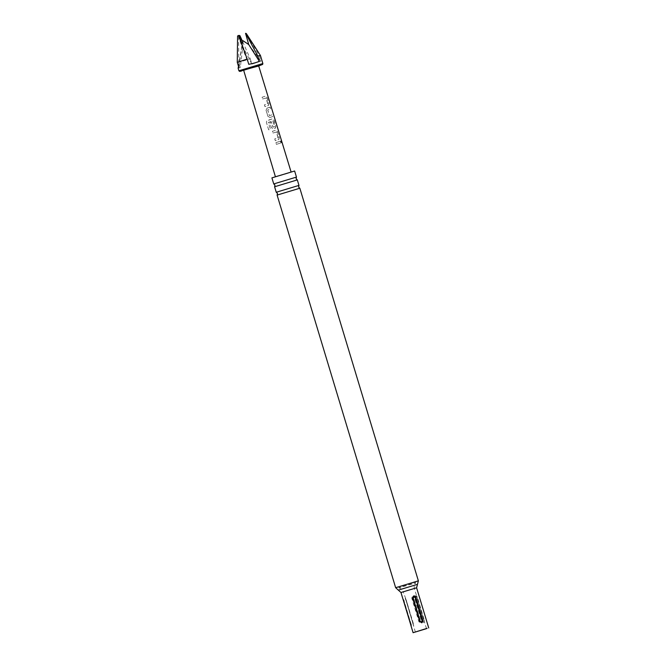 <?xml version="1.0" encoding="UTF-8"?>
<svg xmlns="http://www.w3.org/2000/svg" width="666" height="666" viewBox="0 0 666 666"><rect width="100%" height="100%" fill="white"/><g stroke="black" fill="none" stroke-linecap="round" stroke-linejoin="round"><path stroke-width="0.5" stroke-dasharray="3.33 2.5" d="M281.718 141.642C281.177 140.318 280.977 140.401 281.11 141.883C281.818 143.148 282.018 143.073 281.718 141.642C281.177 140.318 280.977 140.401 281.11 141.883C281.818 143.148 282.018 143.073 281.718 141.642M281.56 141.691C281.019 140.368 280.819 140.443 280.96 141.925C281.66 143.198 281.86 143.123 281.56 141.691C281.019 140.368 280.819 140.443 280.96 141.925C281.66 143.198 281.86 143.123 281.56 141.691M277.106 195.088L299.842 188.228M274.6 186.771L297.327 179.912M262.62 98.993L265.984 98.044L267.699 103.68L264.402 104.87L264.935 106.618L268.331 105.519L268.806 103.563L266.949 97.461L265.501 96.154L262.088 97.244L262.62 98.993L266.109 98.01L267.815 103.655L264.452 104.862L264.985 106.61L268.456 105.486L268.947 103.521L267.091 97.419L265.626 96.12L262.129 97.236L262.662 98.984M272.968 133.025L276.315 132.084L278.038 137.729L274.75 138.903L275.274 140.651L278.671 139.56L279.154 137.604L277.297 131.493L275.824 130.195L272.436 131.285L272.968 133.025L276.432 132.051L278.155 137.696L274.792 138.894L275.324 140.643L278.796 139.527L279.295 137.562L277.439 131.452L275.949 130.161L272.477 131.269L273.01 133.017M298.976 185.406L276.265 192.258M296.462 177.089L273.759 183.941M421.711 621.153C423.36 622.985 424.234 622.693 424.35 620.296L417.324 597.011C415.909 595.121 415.035 595.404 414.677 597.868L422.003 621.053L414.968 597.768C415.193 596.261 415.817 596.053 416.849 597.161L423.876 620.446C423.651 621.952 423.027 622.161 422.003 621.053M271.911 177.872L294.638 171.004M405.969 600.266C405.677 598.95 405.777 598.942 406.277 600.241L413.303 623.526C413.603 624.841 413.494 624.85 413.003 623.551L405.969 600.266L412.895 623.567C413.636 626.456 413.786 626.448 413.328 623.534L406.302 600.249C405.045 597.519 404.903 597.527 405.86 600.282C404.903 597.527 405.045 597.519 406.302 600.249L403.213 591.833M415.343 632.026L406.302 600.249M413.003 623.551L412.895 623.567C413.636 626.456 413.786 626.448 413.328 623.534L413.303 623.526M414.943 597.435L421.969 620.729C421.878 623.809 420.837 624.109 418.872 621.619L411.838 598.334C412.137 595.171 413.17 594.871 414.943 597.435L414.468 597.577C413.345 596.478 412.62 596.686 412.279 598.21L411.838 598.334M246.578 69.181C238.644 71.745 248.301 69.222 255.686 66.8L258.624 65.726M268.148 107.767L267.091 108.108L266.084 110.206L267.94 116.317L269.938 117.474L272.894 116.5L272.361 114.752L269.472 115.576L267.757 109.932L270.579 108.866L270.046 107.126L268.148 107.767M271.603 119.114L266.741 120.946L266.433 122.502L268.656 129.837L270.413 129.304L268.315 122.394L272.935 120.804L274.758 126.54L272.977 127.114L271.47 122.153L269.863 122.661L271.387 127.664L273.385 128.821L275.349 128.18L275.849 126.215L273.992 120.105L272.502 118.814L271.603 119.114M278.505 141.808L275.924 142.624L276.457 144.364L280.927 142.915L280.394 141.167L278.505 141.808M288.045 173.193C280.303 175.724 270.18 178.371 278.505 175.682L288.045 173.193M275.358 176.573L278.505 175.682M400.532 587.47C397.793 588.161 398.318 587.878 402.122 586.621L414.085 583.058C416.824 582.367 416.3 582.65 412.504 583.907L398.801 587.845M257.917 66.217L243.714 70.479L257.917 66.217M238.47 66.3L242.033 44.863L238.844 67.557C237.637 68.548 238.128 68.515 240.326 67.457L238.769 62.221L238.628 35.997L239.36 35.373M242.64 41.608L250.283 58.899L238.769 62.221M250.283 58.899L251.89 64.119L260.972 61.164L259.399 55.927L246.295 33.55L245.538 33.358M248.734 44.555L260.972 61.164M410.972 625.665L411.122 624.2L403.996 600.957C403.005 598.876 402.863 598.892 403.563 600.982L403.771 600.932M410.805 624.217L410.589 624.267C411.188 626.465 411.33 626.456 411.022 624.242M403.996 600.957L403.121 599.65M413.253 598.243L420.288 621.528C422.194 624.017 423.085 623.726 422.952 620.662L415.917 597.377C414.319 594.805 413.428 595.096 413.253 598.243L413.619 598.118C413.852 596.611 414.477 596.403 415.501 597.51L415.917 597.377M414.085 583.058L415.834 582.708C414.31 584.315 413.827 586.23 414.394 588.453L405.386 591.033C402.872 591.866 402.522 592.049 404.345 591.591L412.187 589.26C414.702 588.428 415.043 588.245 413.22 588.702M412.279 598.21L419.314 621.495C420.437 622.593 421.162 622.385 421.495 620.862L414.468 597.577M415.501 597.51L422.527 620.795C422.302 622.31 421.678 622.51 420.654 621.403L413.619 598.118M260.431 55.469L259.399 55.927M251.89 64.119L242.807 46.487L242.882 40.643M242.133 44.281L242.807 46.487L240.326 67.457M238.261 35.465L241.833 46.553L248.784 64.319M280.253 141.209L275.882 142.632L276.407 144.372L280.786 142.957L280.394 141.167M272.819 120.837L274.6 126.715L272.894 127.139L271.387 122.178L269.822 122.669L271.337 127.672L273.301 128.838L275.233 128.213L275.707 126.257L273.851 120.146L272.386 118.848L267.557 120.379L266.758 120.937L266.433 122.502L268.673 129.82L270.413 129.304L268.298 122.394L272.935 120.804M269.855 117.491L272.752 116.542L272.219 114.793L269.397 115.601L267.682 109.957L270.438 108.908L269.905 107.159L267.016 108.125L266.042 110.215L267.899 116.325L269.938 117.474M418.373 580.835L395.646 587.695M417.482 584.332L398.326 590.118M400.965 592.507L416.608 587.787M398.792 587.853C400.957 588.353 402.422 589.676 403.18 591.841L404.345 591.591M238.903 70.771L262.862 63.536M417.324 597.011L416.849 597.161M423.876 620.446L424.35 620.296M421.969 620.729L421.495 620.862M419.314 621.495L418.872 621.619M422.527 620.795L422.952 620.662M238.628 35.997L239.902 35.631M411.122 624.2L404.087 600.915M426.49 628.654L414.36 588.461"/><path stroke-width="1" d="M299.842 188.228L277.106 195.088L395.646 587.695L418.373 580.835L299.842 188.228L298.609 187.046L298.976 185.406L297.311 179.903L274.6 186.771L274.966 185.115L273.743 183.933L296.462 177.089L294.638 171.004L271.911 177.872L273.743 183.933M277.114 195.071L277.481 193.431L276.248 192.249L298.984 185.389M427.131 628.321L413.095 632.7L427.131 628.321M425.341 628.895L415.343 632.026L426.49 628.654M255.686 66.8C263.628 64.236 253.971 66.758 246.578 69.181L243.648 70.246L275.358 176.573M257.933 66.209L262.629 64.436L262.862 63.536L238.903 70.771L239.56 71.379L241.009 71.187L244.355 69.755L257.917 66.217M237.271 62.321L247.178 59.099L238.678 35.706L237.579 36.064L237.271 62.321L238.844 67.557L238.145 68.265L238.903 70.771M245.721 33.308L257.784 56.036L259.34 61.272L248.734 44.555L242.882 40.643L242.208 43.839M422.852 620.396C422.552 622.81 421.528 623.101 419.771 621.278L412.745 597.993C413.195 595.529 414.219 595.229 415.817 597.111L422.852 620.396L422.344 620.545L415.318 597.26C414.194 596.162 413.469 596.37 413.128 597.893L420.163 621.178C421.278 622.277 422.011 622.061 422.344 620.545M403.996 600.957C403.005 598.876 402.863 598.892 403.563 600.982L410.589 624.267C411.188 626.465 411.33 626.456 411.022 624.242M257.784 56.036L260.431 55.469L262.862 63.536M259.34 61.272C256.676 62.479 253.155 63.495 248.784 64.319L247.178 59.099M242.133 44.281L239.36 35.373L238.628 35.997L239.902 35.631L242.64 41.608M238.353 35.448L237.579 36.064L238.678 35.706M260.423 55.461L246.295 33.541L245.538 33.358L248.734 44.555M398.326 590.118L417.482 584.332L416.608 587.787L400.965 592.507L395.646 587.695M415.318 597.26L415.817 597.111M297.311 179.903L296.104 178.729L296.462 177.089M428.738 627.98L416.608 587.787M258.624 65.726L291.05 171.836M418.373 580.835L417.482 584.332M276.248 192.249L274.6 186.771M413.095 632.7L410.972 625.665M403.121 599.65L400.965 592.507M238.145 68.24L238.47 66.3"/></g></svg>
